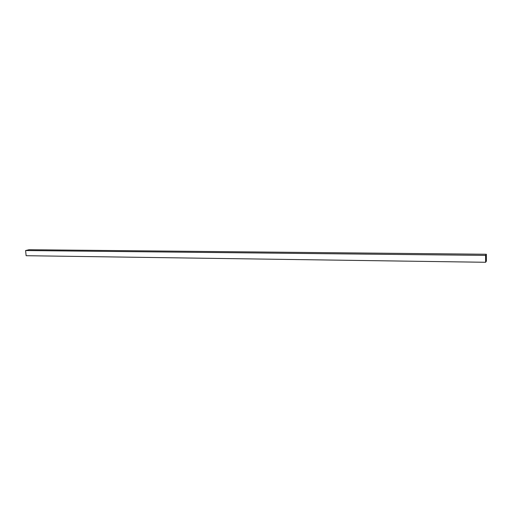 <?xml version="1.0" encoding="UTF-8"?>
<svg xmlns="http://www.w3.org/2000/svg" width="512" height="512" viewBox="0 0 512 512"><rect width="100%" height="100%" fill="white"/><g stroke="black" fill="none" stroke-linecap="round" stroke-linejoin="round"><path stroke-width="0.77" d="M486.4 261.088L485.619 262.278L485.574 255.392L486.355 254.253L486.4 261.088M485.574 255.392L25.6 250.541L26.125 255.706L485.619 262.278M25.6 250.541L29.043 249.722L486.355 254.253"/></g></svg>
